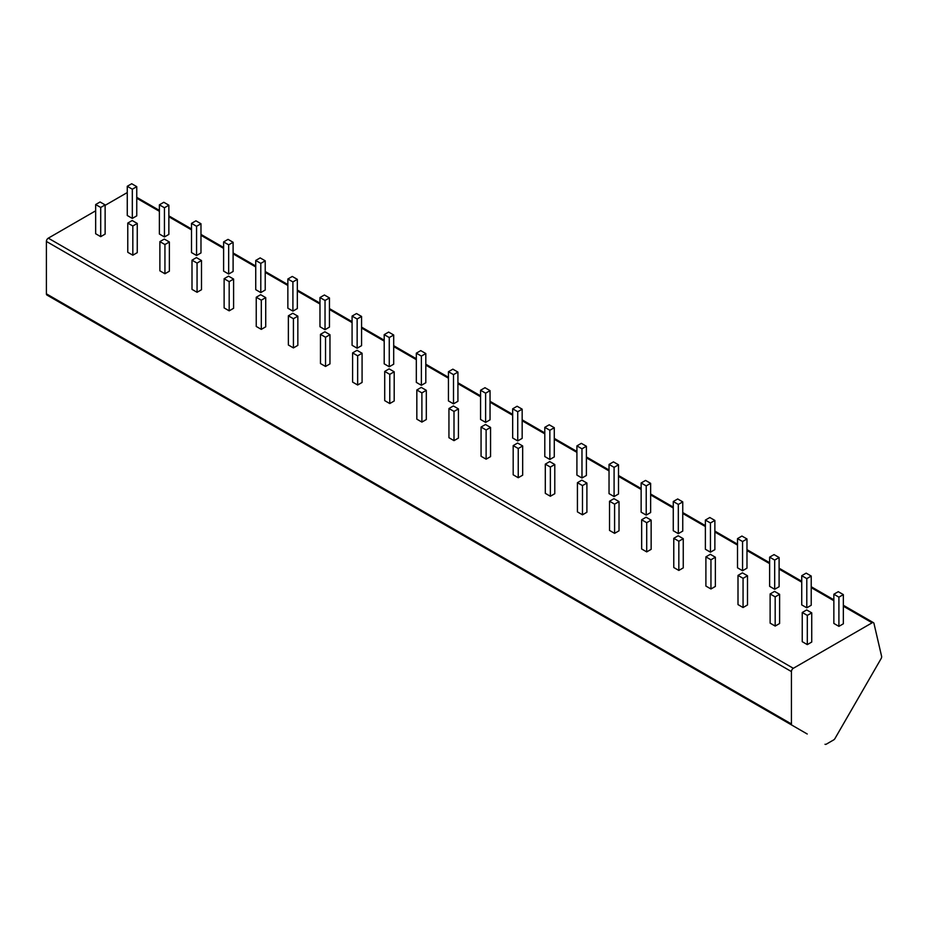 <?xml version="1.0" encoding="UTF-8"?>
<svg xmlns="http://www.w3.org/2000/svg" width="928" height="928" viewBox="0 0 928 928"><rect width="100%" height="100%" fill="white"/><g stroke="black" fill="none" stroke-linecap="round" stroke-linejoin="round"><path stroke-width="1.39" d="M825.015 744.268A2.68 1.554 120 0 0 826.361 744.14L833.634 739.929A2.68 1.554 120 0 0 834.98 738.514L881.09 658.648A2.68 1.554 120 0 0 881.6 656.305L873.967 623.43A2.68 1.554 120 0 0 873.468 622.676A2.68 1.554 120 0 0 872.123 622.804L793.324 668.299A2.68 1.554 120 0 0 791.433 671.582L791.433 723.968A2.68 1.554 120 0 0 791.99 725.197L79.982 314.128A2.68 1.554 -60 0 1 79.982 314.128L79.982 314.128M105.131 205.343L127.09 192.664A2.68 1.554 -60 0 1 127.264 192.572M791.99 725.197L46.957 295.058A2.68 1.554 -60 0 1 46.4 293.828L46.4 241.442A2.68 1.554 -60 0 1 48.302 238.16L95.654 210.818M95.654 204.543L95.654 233.74L100.711 236.663L105.131 234.1L105.131 204.902L100.073 201.979L95.654 204.543L100.711 207.454L105.131 204.902M127.264 186.284L127.264 215.493L132.321 218.405L136.752 215.853L136.752 186.656L131.695 183.732L127.264 186.284L132.321 189.208L136.752 186.656M127.774 223.08L127.774 252.288L132.832 255.2L137.251 252.648L137.251 223.451L132.194 220.528L127.774 223.08L132.832 226.003L137.251 223.451M159.384 204.833L159.384 234.03L164.442 236.953L168.861 234.401L168.861 205.192L163.804 202.281L159.384 204.833L164.442 207.756L168.861 205.192M159.883 241.628L159.883 270.825L164.94 273.748L169.372 271.196L169.372 241.988L164.314 239.064L159.883 241.628L164.94 244.54L169.372 241.988M191.504 223.37L191.504 252.578L196.562 255.49L200.982 252.938L200.982 223.741L195.924 220.818L191.504 223.37L196.562 226.293L200.982 223.741M192.003 260.165L192.003 289.374L197.061 292.285L201.492 289.733L201.492 260.536L196.434 257.613L192.003 260.165L197.061 263.088L201.492 260.536M223.613 241.918L223.613 271.115L228.671 274.038L233.102 271.486L233.102 242.278L228.044 239.366L223.613 241.918L228.671 244.841L233.102 242.278M224.124 278.713L224.124 307.91L229.181 310.834L233.601 308.282L233.601 279.073L228.543 276.15L224.124 278.713L229.181 281.636L233.601 279.073M255.734 260.455L255.734 289.664L260.791 292.587L265.222 290.023L265.222 260.826L260.165 257.903L255.734 260.455L260.791 263.378L265.222 260.826M256.244 297.25L256.244 326.459L261.302 329.37L265.721 326.818L265.721 297.621L260.664 294.698L256.244 297.25L261.302 300.173L265.721 297.621M287.854 279.003L287.854 308.2L292.912 311.124L297.331 308.572L297.331 279.363L292.274 276.451L287.854 279.003L292.912 281.926L297.331 279.363M288.364 315.798L288.364 344.996L293.422 347.919L297.842 345.367L297.842 316.158L292.784 313.246L288.364 315.798L293.422 318.722L297.842 316.158M319.974 297.54L319.974 326.749L325.032 329.672L329.452 327.108L329.452 297.911L324.394 294.988L319.974 297.54L325.032 300.463L329.452 297.911M320.473 334.335L320.473 363.544L325.531 366.467L329.962 363.904L329.962 334.706L324.904 331.783L320.473 334.335L325.531 337.258L329.962 334.706M352.083 316.088L352.083 345.286L357.141 348.209L361.572 345.657L361.572 316.448L356.514 313.536L352.083 316.088L357.141 319.012L361.572 316.448M352.594 352.884L352.594 382.081L357.651 385.004L362.082 382.452L362.082 353.243L357.025 350.332L352.594 352.884L357.651 355.807L362.082 353.243M384.204 334.637L384.204 363.834L389.261 366.757L393.692 364.194L393.692 334.996L388.635 332.073L384.204 334.637L389.261 337.548L393.692 334.996M384.714 371.42L384.714 400.629L389.772 403.552L394.191 400.989L394.191 371.792L389.134 368.868L384.714 371.42L389.772 374.344L394.191 371.792M416.324 353.174L416.324 382.382L421.382 385.294L425.813 382.742L425.813 353.545L420.755 350.622L416.324 353.174L421.382 356.097L425.813 353.545M416.834 389.969L416.834 419.166L421.892 422.089L426.312 419.537L426.312 390.328L421.254 387.417L416.834 389.969L421.892 392.892L426.312 390.328M448.444 371.722L448.444 400.919L453.502 403.842L457.922 401.29L457.922 372.082L452.864 369.158L448.444 371.722L453.502 374.634L457.922 372.082M448.943 408.517L448.943 437.714L454.001 440.638L458.432 438.074L458.432 408.877L453.374 405.954L448.943 408.517L454.001 411.429L458.432 408.877M480.565 390.259L480.565 419.468L485.622 422.379L490.042 419.827L490.042 390.63L484.984 387.707L480.565 390.259L485.622 393.182L490.042 390.63M481.064 427.054L481.064 456.263L486.121 459.174L490.552 456.622L490.552 427.425L485.495 424.502L481.064 427.054L486.121 429.977L490.552 427.425M512.674 408.807L512.674 438.004L517.731 440.928L522.162 438.376L522.162 409.167L517.105 406.244L512.674 408.807L517.731 411.719L522.162 409.167M513.184 445.602L513.184 474.8L518.242 477.723L522.673 475.171L522.673 445.962L517.604 443.039L513.184 445.602L518.242 448.514L522.673 445.962M544.794 427.344L544.794 456.553L549.852 459.464L554.283 456.912L554.283 427.715L549.225 424.792L544.794 427.344L549.852 430.267L554.283 427.715M545.304 464.139L545.304 493.348L550.362 496.26L554.782 493.708L554.782 464.51L549.724 461.587L545.304 464.139L550.362 467.062L554.782 464.51M576.914 445.892L576.914 475.09L581.972 478.013L586.392 475.461L586.392 446.252L581.334 443.34L576.914 445.892L581.972 448.816L586.392 446.252M577.425 482.688L577.425 511.885L582.482 514.808L586.902 512.256L586.902 483.047L581.844 480.124L577.425 482.688L582.482 485.599L586.902 483.047M609.035 464.429L609.035 493.638L614.092 496.561L618.512 493.998L618.512 464.8L613.454 461.877L609.035 464.429L614.092 467.352L618.512 464.8M609.534 501.224L609.534 530.433L614.591 533.345L619.022 530.793L619.022 501.596L613.965 498.672L609.534 501.224L614.591 504.148L619.022 501.596M641.144 482.978L641.144 512.175L646.213 515.098L650.632 512.546L650.632 483.337L645.575 480.426L641.144 482.978L646.213 485.901L650.632 483.337M641.654 519.773L641.654 548.97L646.712 551.893L651.143 549.341L651.143 520.132L646.085 517.221L641.654 519.773L646.712 522.696L651.143 520.132M673.264 501.514L673.264 530.723L678.322 533.646L682.753 531.083L682.753 501.886L677.695 498.962L673.264 501.514L678.322 504.438L682.753 501.886M673.774 538.31L673.774 567.518L678.832 570.43L683.252 567.878L683.252 538.681L678.194 535.758L673.774 538.31L678.832 541.233L683.252 538.681M705.384 520.063L705.384 549.26L710.442 552.183L714.873 549.631L714.873 520.422L709.816 517.511L705.384 520.063L710.442 522.986L714.873 520.422M705.895 556.858L705.895 586.055L710.952 588.978L715.372 586.426L715.372 557.218L710.314 554.306L705.895 556.858L710.952 559.781L715.372 557.218M737.505 538.611L737.505 567.808L742.562 570.732L746.982 568.168L746.982 538.971L741.924 536.048L737.505 538.611L742.562 541.523L746.982 538.971M738.004 575.395L738.004 604.604L743.061 607.527L747.492 604.963L747.492 575.766L742.435 572.843L738.004 575.395L743.061 578.318L747.492 575.766M769.625 557.148L769.625 586.345L774.683 589.268L779.102 586.716L779.102 557.519L774.045 554.596L769.625 557.148L774.683 560.071L779.102 557.519M770.124 593.943L770.124 623.14L775.182 626.064L779.613 623.512L779.613 594.303L774.555 591.391L770.124 593.943L775.182 596.866L779.613 594.303M801.734 575.696L801.734 604.894L806.792 607.817L811.223 605.253L811.223 576.056L806.165 573.133L801.734 575.696L806.792 578.608L811.223 576.056M802.244 612.48L802.244 641.689L807.302 644.612L811.733 642.048L811.733 612.851L806.676 609.928L802.244 612.48L807.302 615.403L811.733 612.851M833.854 594.233L833.854 623.442L838.912 626.354L843.343 623.802L843.343 594.604L838.286 591.681L833.854 594.233L838.912 597.156L843.343 594.604M100.642 326.053L68.22 307.33M132.762 344.59L100.34 325.879M164.871 363.138L132.449 344.416M196.991 381.686L164.569 362.964M229.112 400.223L196.69 381.501M261.232 418.772L228.81 400.049M293.352 437.308L260.919 418.586M325.461 455.857L293.039 437.134M357.582 474.394L325.16 455.671M389.702 492.942L357.28 474.22M421.822 511.479L389.4 492.768M453.931 530.027L421.509 511.305M486.052 548.564L453.63 529.853M518.172 567.112L485.75 548.39M550.292 585.649L517.87 566.938M582.413 604.198L549.979 585.475M614.522 622.746L582.1 604.024M646.642 641.283L614.22 622.56M678.762 659.831L646.34 641.109M710.883 678.368L678.461 659.646M742.992 696.916L710.57 678.194M775.112 715.453L742.69 696.731M807.232 734.002L774.81 715.279M100.711 236.663L100.711 207.454M132.321 218.405L132.321 189.208M132.832 255.2L132.832 226.003M164.442 236.953L164.442 207.756M164.94 273.748L164.94 244.54M196.562 255.49L196.562 226.293M197.061 292.285L197.061 263.088M228.671 274.038L228.671 244.841M229.181 310.834L229.181 281.636M260.791 292.587L260.791 263.378M261.302 329.37L261.302 300.173M292.912 311.124L292.912 281.926M293.422 347.919L293.422 318.722M325.032 329.672L325.032 300.463M325.531 366.467L325.531 337.258M357.141 348.209L357.141 319.012M357.651 385.004L357.651 355.807M389.261 366.757L389.261 337.548M389.772 403.552L389.772 374.344M421.382 385.294L421.382 356.097M421.892 422.089L421.892 392.892M453.502 403.842L453.502 374.634M454.001 440.638L454.001 411.429M485.622 422.379L485.622 393.182M486.121 459.174L486.121 429.977M517.731 440.928L517.731 411.719M518.242 477.723L518.242 448.514M549.852 459.464L549.852 430.267M550.362 496.26L550.362 467.062M581.972 478.013L581.972 448.816M582.482 514.808L582.482 485.599M614.092 496.561L614.092 467.352M614.591 533.345L614.591 504.148M646.213 515.098L646.213 485.901M646.712 551.893L646.712 522.696M678.322 533.646L678.322 504.438M678.832 570.43L678.832 541.233M710.442 552.183L710.442 522.986M710.952 588.978L710.952 559.781M742.562 570.732L742.562 541.523M743.061 607.527L743.061 578.318M774.683 589.268L774.683 560.071M775.182 626.064L775.182 596.866M806.792 607.817L806.792 578.608M807.302 644.612L807.302 615.403M838.912 626.354L838.912 597.156M872.123 622.804L843.343 606.193M833.854 600.718L811.223 587.644M801.734 582.169L779.102 569.108M769.625 563.632L746.982 550.559M737.505 545.084L714.873 532.011M705.384 526.536L682.753 513.474M673.264 507.999L650.632 494.926M641.144 489.45L618.512 476.389M609.035 470.914L586.392 457.84M576.914 452.365L554.283 439.304M544.794 433.828L522.162 420.755M512.674 415.28L490.042 402.218M480.565 396.743L457.922 383.67M448.444 378.195L425.813 365.133M416.324 359.658L393.692 346.585M384.204 341.11L361.572 328.048M352.083 322.573L329.452 309.5M319.974 304.024L297.331 290.951M287.854 285.476L265.222 272.414M255.734 266.939L233.102 253.866M223.613 248.391L200.982 235.329M191.504 229.854L168.861 216.781M159.384 211.306L136.752 198.244M793.324 668.299L48.302 238.16M791.433 671.582L46.4 241.442M791.433 723.968L46.4 293.828M873.468 622.676L843.343 605.276M833.854 599.801L811.223 586.74M801.734 581.264L779.102 568.191M769.625 562.716L746.982 549.654M737.505 544.179L714.873 531.106M705.384 525.631L682.753 512.569M673.264 507.094L650.632 494.021M641.144 488.546L618.512 475.484M609.035 470.009L586.392 456.936M576.914 451.46L554.283 438.399M544.794 432.924L522.162 419.85M512.674 414.375L490.042 401.302M480.565 395.827L457.922 382.765M448.444 377.29L425.813 364.217M416.324 358.742L393.692 345.68M384.204 340.205L361.572 327.132M352.083 321.656L329.452 308.595M319.974 303.12L297.331 290.046M287.854 284.571L265.222 271.51M255.734 266.034L233.102 252.961M223.613 247.486L200.982 234.424M191.504 228.949L168.861 215.876M159.384 210.401L136.752 197.339"/></g></svg>

